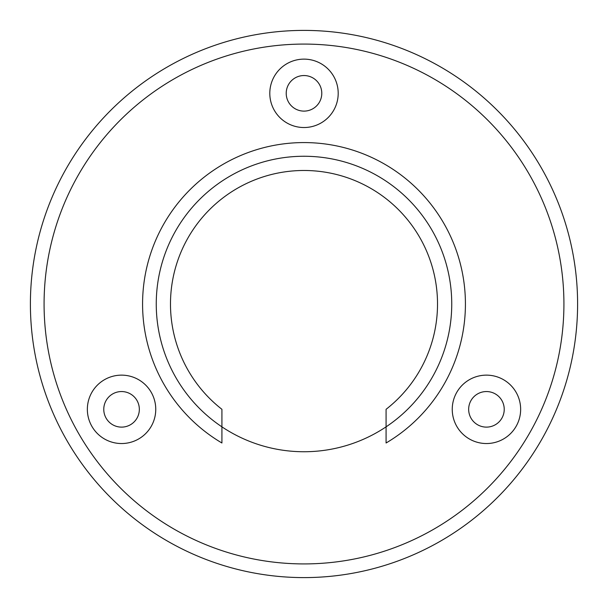 <?xml version="1.0" encoding="UTF-8"?>
<svg xmlns="http://www.w3.org/2000/svg" width="608" height="608" viewBox="0 0 608 608"><rect width="100%" height="100%" fill="white"/><g stroke="black" fill="none" stroke-linecap="round" stroke-linejoin="round"><path stroke-width="0.91" d="M563.92 304A259.92 259.92 0 0 0 304 44.08A259.92 259.92 0 0 0 44.08 304A259.92 259.92 0 0 0 304 563.92A259.92 259.92 0 0 0 563.92 304M30.4 304A273.6 273.6 0 0 1 304 30.4A273.6 273.6 0 0 1 577.6 304A273.6 273.6 0 0 1 304 577.6A273.6 273.6 0 0 1 30.4 304M142.576 304A161.424 161.424 0 0 1 304 142.576A161.424 161.424 0 0 1 386.08 442.996L386.08 426.846A147.744 147.744 0 0 0 304 156.256A147.744 147.744 0 0 0 221.92 426.846L221.92 442.996A161.424 161.424 0 0 1 142.576 304M269.8 93.328A34.2 34.2 0 0 0 304 127.528A34.2 34.2 0 0 0 338.2 93.328A34.2 34.2 0 0 0 304 59.128A34.2 34.2 0 0 0 269.8 93.328M286.216 93.328A17.784 17.784 0 0 0 304 111.112A17.784 17.784 0 0 0 321.784 93.328A17.784 17.784 0 0 0 304 75.544A17.784 17.784 0 0 0 286.216 93.328M452.246 409.336A34.2 34.2 0 0 0 486.446 443.536A34.2 34.2 0 0 0 520.646 409.336A34.2 34.2 0 0 0 486.446 375.136A34.2 34.2 0 0 0 452.246 409.336M468.662 409.336A17.784 17.784 0 0 0 486.446 427.12A17.784 17.784 0 0 0 504.23 409.336A17.784 17.784 0 0 0 486.446 391.552A17.784 17.784 0 0 0 468.662 409.336M87.354 409.336A34.2 34.2 0 0 0 121.554 443.536A34.2 34.2 0 0 0 155.754 409.336A34.2 34.2 0 0 0 121.554 375.136A34.2 34.2 0 0 0 87.354 409.336M103.77 409.336A17.784 17.784 0 0 0 121.554 427.12A17.784 17.784 0 0 0 139.338 409.336A17.784 17.784 0 0 0 121.554 391.552A17.784 17.784 0 0 0 103.77 409.336M437.517 304A133.517 133.517 0 0 1 386.08 409.306L386.08 426.846A147.744 147.744 0 0 1 221.92 426.846L221.92 409.306A133.517 133.517 0 0 1 304 170.483A133.517 133.517 0 0 1 437.517 304"/></g></svg>
